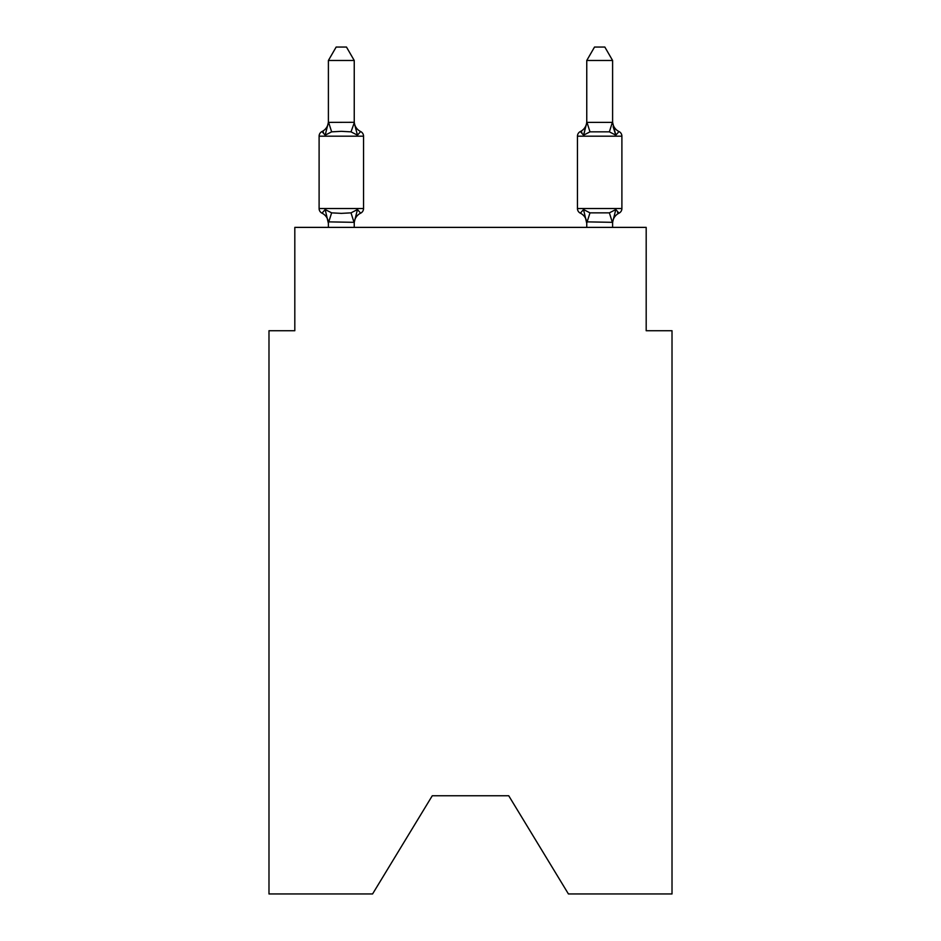 <?xml version="1.0" encoding="UTF-8"?>
<svg xmlns="http://www.w3.org/2000/svg" width="941" height="941" viewBox="0 0 941 941"><rect width="100%" height="100%" fill="white"/><g stroke="black" fill="none" stroke-linecap="round" stroke-linejoin="round"><path stroke-width="1.41" d="M508.74 795.768L568.423 893.95L672.015 893.95L672.015 330.726L646.185 330.726L646.185 227.381L294.815 227.381L294.815 330.726L268.985 330.726L268.985 893.95L372.577 893.95L432.26 795.768L508.74 795.768L432.26 795.768M322.01 213.172A5.164 5.164 0 0 1 319.105 208.526A5.164 5.164 0 0 0 322.01 213.172L325.174 209.537L322.01 213.172A5.164 5.164 0 0 1 319.105 208.526A5.164 5.164 0 0 0 322.01 213.172L325.174 209.537L322.01 213.172A5.164 5.164 0 0 1 319.105 208.526A5.164 5.164 0 0 0 322.01 213.172L325.174 209.537L322.01 213.172A5.164 5.164 0 0 1 319.105 208.526A5.164 5.164 0 0 0 322.01 213.172L325.174 209.537L322.01 213.172A5.164 5.164 0 0 1 319.105 208.526A5.164 5.164 0 0 0 322.01 213.172L325.174 209.537L322.01 213.172A5.164 5.164 0 0 1 319.105 208.526A5.164 5.164 0 0 0 322.01 213.172L325.174 209.537L322.01 213.172A5.164 5.164 0 0 1 319.105 208.526A5.164 5.164 0 0 0 322.01 213.172L325.174 209.537L322.01 213.172A5.164 5.164 0 0 1 319.105 208.526A5.164 5.164 0 0 0 322.01 213.172L325.174 209.537L322.01 213.172A5.164 5.164 0 0 1 319.105 208.526A5.164 5.164 0 0 0 322.01 213.172L325.174 209.537L322.01 213.172A5.164 5.164 0 0 1 319.105 208.526A5.164 5.164 0 0 0 322.01 213.172L325.174 209.537L322.01 213.172A5.164 5.164 0 0 1 319.105 208.526A5.164 5.164 0 0 0 322.01 213.172L325.174 209.537L322.01 213.172A5.164 5.164 0 0 1 319.105 208.526A5.164 5.164 0 0 0 322.01 213.172L325.174 209.537L322.01 213.172A5.164 5.164 0 0 1 319.105 208.526A5.164 5.164 0 0 0 322.01 213.172L325.174 209.537L322.01 213.172A5.164 5.164 0 0 1 319.105 208.526A5.164 5.164 0 0 0 322.01 213.172L325.174 209.537L322.01 213.172A5.164 5.164 0 0 1 319.105 208.526A5.164 5.164 0 0 0 322.01 213.172L325.174 209.537L322.01 213.172A5.164 5.164 0 0 1 319.105 208.526A5.164 5.164 0 0 0 322.01 213.172L325.174 209.537L322.01 213.172A5.164 5.164 0 0 1 319.105 208.526A5.164 5.164 0 0 0 322.01 213.172L325.174 209.537L322.01 213.172A5.164 5.164 0 0 1 319.105 208.526A5.164 5.164 0 0 0 322.01 213.172L325.174 209.537L331.632 212.854L341.324 213.372L351.017 212.854L357.462 209.537L360.638 213.172A5.164 5.164 0 0 0 363.544 208.526A5.164 5.164 0 0 1 360.638 213.172L357.462 209.537L360.638 213.172A5.164 5.164 0 0 0 363.544 208.526A5.164 5.164 0 0 1 360.638 213.172L357.462 209.537L360.638 213.172A5.164 5.164 0 0 0 363.544 208.526A5.164 5.164 0 0 1 360.638 213.172L357.462 209.537L360.638 213.172A5.164 5.164 0 0 0 363.544 208.526A5.164 5.164 0 0 1 360.638 213.172L357.462 209.537L360.638 213.172A5.164 5.164 0 0 0 363.544 208.526A5.164 5.164 0 0 1 360.638 213.172L357.462 209.537L360.638 213.172A5.164 5.164 0 0 0 363.544 208.526A5.164 5.164 0 0 1 360.638 213.172L357.462 209.537L360.638 213.172A5.164 5.164 0 0 0 363.544 208.526A5.164 5.164 0 0 1 360.638 213.172L357.462 209.537L360.638 213.172A5.164 5.164 0 0 0 363.544 208.526A5.164 5.164 0 0 1 360.638 213.172L357.462 209.537L360.638 213.172A5.164 5.164 0 0 0 363.544 208.526A5.164 5.164 0 0 1 360.638 213.172L357.462 209.537L360.638 213.172A5.164 5.164 0 0 0 363.544 208.526A5.164 5.164 0 0 1 360.638 213.172L357.462 209.537L360.638 213.172A5.164 5.164 0 0 0 363.544 208.526A5.164 5.164 0 0 1 360.638 213.172L357.462 209.537L360.638 213.172A5.164 5.164 0 0 0 363.544 208.526A5.164 5.164 0 0 1 360.638 213.172L357.462 209.537L360.638 213.172A5.164 5.164 0 0 0 363.544 208.526A5.164 5.164 0 0 1 360.638 213.172L357.462 209.537L360.638 213.172A5.164 5.164 0 0 0 363.544 208.526A5.164 5.164 0 0 1 360.638 213.172L357.462 209.537L360.638 213.172A5.164 5.164 0 0 0 363.544 208.526A5.164 5.164 0 0 1 360.638 213.172L357.462 209.537L360.638 213.172A5.164 5.164 0 0 0 363.544 208.526A5.164 5.164 0 0 1 360.638 213.172L357.462 209.537L360.638 213.172A5.164 5.164 0 0 0 363.544 208.526A5.164 5.164 0 0 1 360.638 213.172L357.462 209.537L360.638 213.172A5.164 5.164 0 0 0 363.544 208.526A5.164 5.164 0 0 1 360.638 213.172L357.462 209.537L354.239 222.335L328.397 221.864L328.397 223.393A11.363 11.363 0 0 0 322.01 213.172L325.174 209.537L328.397 223.393M354.239 60.483L328.397 60.483L336.16 47.05L346.476 47.05L354.239 60.483L354.239 122.836L357.462 135.175L360.638 131.54L357.462 135.175L360.638 131.54L357.462 135.175L360.638 131.54L357.462 135.175L360.638 131.54L357.462 135.175L360.638 131.54L357.462 135.175L360.638 131.54L357.462 135.175L360.638 131.54L357.462 135.175L360.638 131.54L357.462 135.175L360.638 131.54L357.462 135.175L360.638 131.54L357.462 135.175L360.638 131.54L357.462 135.175L360.638 131.54L357.462 135.175L360.638 131.54L357.462 135.175L360.638 131.54L357.462 135.175L360.638 131.54L357.462 135.175L360.638 131.54L357.462 135.175L360.638 131.54L357.462 135.175L351.017 131.846L341.324 131.328L331.632 131.846L325.174 135.175L322.01 131.54A5.164 5.164 0 0 0 319.105 136.186A5.164 5.164 0 0 1 322.01 131.54L323.481 132.246L322.01 131.54A5.164 5.164 0 0 0 319.105 136.186A5.164 5.164 0 0 1 322.01 131.54A5.164 5.164 0 0 0 319.105 136.186A5.164 5.164 0 0 1 322.01 131.54L323.481 132.246L322.01 131.54A5.164 5.164 0 0 0 319.105 136.186A5.164 5.164 0 0 1 322.01 131.54A5.164 5.164 0 0 0 319.105 136.186A5.164 5.164 0 0 1 322.01 131.54L323.481 132.246L322.01 131.54A5.164 5.164 0 0 0 319.105 136.186A5.164 5.164 0 0 1 322.01 131.54A5.164 5.164 0 0 0 319.105 136.186A5.164 5.164 0 0 1 322.01 131.54L323.481 132.246L322.01 131.54A5.164 5.164 0 0 0 319.105 136.186A5.164 5.164 0 0 1 322.01 131.54A5.164 5.164 0 0 0 319.105 136.186A5.164 5.164 0 0 1 322.01 131.54L323.481 132.246L322.01 131.54A5.164 5.164 0 0 0 319.105 136.186A5.164 5.164 0 0 1 322.01 131.54A5.164 5.164 0 0 0 319.105 136.186A5.164 5.164 0 0 1 322.01 131.54L323.481 132.246L322.01 131.54A5.164 5.164 0 0 0 319.105 136.186A5.164 5.164 0 0 1 322.01 131.54A5.164 5.164 0 0 0 319.105 136.186A5.164 5.164 0 0 1 322.01 131.54L323.481 132.246L322.01 131.54A5.164 5.164 0 0 0 319.105 136.186A5.164 5.164 0 0 1 322.01 131.54A5.164 5.164 0 0 0 319.105 136.186A5.164 5.164 0 0 1 322.01 131.54L323.481 132.246L322.01 131.54A5.164 5.164 0 0 0 319.105 136.186A5.164 5.164 0 0 1 322.01 131.54A5.164 5.164 0 0 0 319.105 136.186A5.164 5.164 0 0 1 322.01 131.54L323.481 132.246M354.239 122.836L351.017 131.846M586.761 122.377L612.603 122.377L612.603 60.483L586.761 60.483L586.761 122.836L583.538 135.175L580.362 131.54L583.538 135.175L584.737 131.081L583.538 135.175L584.737 131.081L583.538 135.175L584.737 131.081L583.538 135.175L584.737 131.081L583.538 135.175L584.737 131.081L583.538 135.175L584.737 131.081L583.538 135.175L584.737 131.081L583.538 135.175L584.737 131.081L583.538 135.175L584.737 131.081L583.538 135.175L589.983 131.846L609.368 131.846L615.826 135.175L613.132 126.729L615.826 135.175L613.132 126.729L615.826 135.175L613.132 126.729L615.826 135.175L613.132 126.729L615.826 135.175L613.132 126.729L615.826 135.175L613.132 126.729L615.826 135.175L613.132 126.729L615.826 135.175L613.132 126.729L615.826 135.175L613.132 126.729L615.826 135.175L618.99 131.54A5.164 5.164 0 0 1 621.895 136.186A5.164 5.164 0 0 0 618.99 131.54L615.826 135.175L618.99 131.54A5.164 5.164 0 0 1 621.895 136.186A5.164 5.164 0 0 0 618.99 131.54L615.826 135.175L618.99 131.54A5.164 5.164 0 0 1 621.895 136.186A5.164 5.164 0 0 0 618.99 131.54L615.826 135.175L618.99 131.54A5.164 5.164 0 0 1 621.895 136.186A5.164 5.164 0 0 0 618.99 131.54L615.826 135.175L618.99 131.54A5.164 5.164 0 0 1 621.895 136.186A5.164 5.164 0 0 0 618.99 131.54L615.826 135.175L618.99 131.54A5.164 5.164 0 0 1 621.895 136.186A5.164 5.164 0 0 0 618.99 131.54L615.826 135.175L618.99 131.54A5.164 5.164 0 0 1 621.895 136.186A5.164 5.164 0 0 0 618.99 131.54L615.826 135.175L618.99 131.54A5.164 5.164 0 0 1 621.895 136.186A5.164 5.164 0 0 0 618.99 131.54L615.826 135.175L618.99 131.54A5.164 5.164 0 0 1 621.895 136.186A5.164 5.164 0 0 0 618.99 131.54L615.826 135.175L618.99 131.54A5.164 5.164 0 0 1 621.895 136.186A5.164 5.164 0 0 0 618.99 131.54L615.826 135.175L618.99 131.54A5.164 5.164 0 0 1 621.895 136.186A5.164 5.164 0 0 0 618.99 131.54L615.826 135.175L618.99 131.54A5.164 5.164 0 0 1 621.895 136.186A5.164 5.164 0 0 0 618.99 131.54L615.826 135.175L618.99 131.54A5.164 5.164 0 0 1 621.895 136.186A5.164 5.164 0 0 0 618.99 131.54L615.826 135.175L618.99 131.54A5.164 5.164 0 0 1 621.895 136.186A5.164 5.164 0 0 0 618.99 131.54L615.826 135.175L618.99 131.54A5.164 5.164 0 0 1 621.895 136.186A5.164 5.164 0 0 0 618.99 131.54L615.826 135.175L618.99 131.54A5.164 5.164 0 0 1 621.895 136.186A5.164 5.164 0 0 0 618.99 131.54L615.826 135.175L618.99 131.54A5.164 5.164 0 0 1 621.895 136.186A5.164 5.164 0 0 0 618.99 131.54L615.826 135.175L618.99 131.54A5.164 5.164 0 0 1 621.895 136.186L621.895 208.526A5.164 5.164 0 0 1 618.99 213.172L615.826 209.537L618.99 213.172L617.519 212.466M612.603 227.381L612.603 222.335L586.761 221.864L586.761 223.393L583.538 209.537L580.362 213.172A5.164 5.164 0 0 1 577.456 208.526A5.164 5.164 0 0 0 580.362 213.172L583.538 209.537L580.362 213.172A11.363 11.363 0 0 1 586.761 223.393A11.363 11.363 0 0 0 580.362 213.172A5.164 5.164 0 0 1 577.456 208.526A5.164 5.164 0 0 0 580.362 213.172A5.164 5.164 0 0 1 577.456 208.526A5.164 5.164 0 0 0 580.362 213.172A11.363 11.363 0 0 1 586.761 223.393A11.363 11.363 0 0 0 580.362 213.172A5.164 5.164 0 0 1 577.456 208.526A5.164 5.164 0 0 0 580.362 213.172L583.538 209.537L580.362 213.172A5.164 5.164 0 0 1 577.456 208.526A5.164 5.164 0 0 0 580.362 213.172L583.538 209.537L580.362 213.172A11.363 11.363 0 0 1 586.761 223.393A11.363 11.363 0 0 0 580.362 213.172A5.164 5.164 0 0 1 577.456 208.526A5.164 5.164 0 0 0 580.362 213.172L583.538 209.537L580.362 213.172A5.164 5.164 0 0 1 577.456 208.526A5.164 5.164 0 0 0 580.362 213.172L583.538 209.537L580.362 213.172A11.363 11.363 0 0 1 586.761 223.393A11.363 11.363 0 0 0 580.362 213.172A5.164 5.164 0 0 1 577.456 208.526A5.164 5.164 0 0 0 580.362 213.172L583.538 209.537L580.362 213.172A5.164 5.164 0 0 1 577.456 208.526A5.164 5.164 0 0 0 580.362 213.172L583.538 209.537L580.362 213.172A11.363 11.363 0 0 1 586.761 223.393A11.363 11.363 0 0 0 580.362 213.172A5.164 5.164 0 0 1 577.456 208.526A5.164 5.164 0 0 0 580.362 213.172L583.538 209.537L580.362 213.172A5.164 5.164 0 0 1 577.456 208.526A5.164 5.164 0 0 0 580.362 213.172L583.538 209.537L580.362 213.172A11.363 11.363 0 0 1 586.761 223.393A11.363 11.363 0 0 0 580.362 213.172A5.164 5.164 0 0 1 577.456 208.526A5.164 5.164 0 0 0 580.362 213.172L583.538 209.537L580.362 213.172A5.164 5.164 0 0 1 577.456 208.526A5.164 5.164 0 0 0 580.362 213.172L583.538 209.537L580.362 213.172A11.363 11.363 0 0 1 586.761 223.393A11.363 11.363 0 0 0 580.362 213.172A5.164 5.164 0 0 1 577.456 208.526A5.164 5.164 0 0 0 580.362 213.172L583.538 209.537L580.362 213.172A5.164 5.164 0 0 1 577.456 208.526A5.164 5.164 0 0 0 580.362 213.172L583.538 209.537L580.362 213.172A11.363 11.363 0 0 1 586.761 223.393A11.363 11.363 0 0 0 580.362 213.172A5.164 5.164 0 0 1 577.456 208.526A5.164 5.164 0 0 0 580.362 213.172L583.538 209.537L580.362 213.172A5.164 5.164 0 0 1 577.456 208.526A5.164 5.164 0 0 0 580.362 213.172L583.538 209.537L580.362 213.172A11.363 11.363 0 0 1 586.761 223.393A11.363 11.363 0 0 0 580.362 213.172A5.164 5.164 0 0 1 577.456 208.526A5.164 5.164 0 0 0 580.362 213.172L583.538 209.537L580.362 213.172L583.538 209.537L589.983 212.854L609.368 212.854L615.826 209.537L618.99 213.172A5.164 5.164 0 0 0 621.895 208.526A5.164 5.164 0 0 1 618.99 213.172A5.164 5.164 0 0 0 621.895 208.526A5.164 5.164 0 0 1 618.99 213.172L615.826 209.537L618.99 213.172A5.164 5.164 0 0 0 621.895 208.526A5.164 5.164 0 0 1 618.99 213.172L615.826 209.537L618.99 213.172A5.164 5.164 0 0 0 621.895 208.526A5.164 5.164 0 0 1 618.99 213.172L615.826 209.537L618.99 213.172A5.164 5.164 0 0 0 621.895 208.526A5.164 5.164 0 0 1 618.99 213.172L615.826 209.537L618.99 213.172A5.164 5.164 0 0 0 621.895 208.526A5.164 5.164 0 0 1 618.99 213.172L615.826 209.537L618.99 213.172A5.164 5.164 0 0 0 621.895 208.526A5.164 5.164 0 0 1 618.99 213.172L615.826 209.537L618.99 213.172A5.164 5.164 0 0 0 621.895 208.526A5.164 5.164 0 0 1 618.99 213.172L615.826 209.537L618.99 213.172A5.164 5.164 0 0 0 621.895 208.526L577.456 208.526L577.456 136.186A5.164 5.164 0 0 1 580.362 131.54L581.844 132.246M612.603 223.393L612.603 223.393A11.363 11.363 0 0 1 618.99 213.172M618.99 131.54A11.363 11.363 0 0 1 612.603 121.318A11.363 11.363 0 0 0 618.99 131.54A11.363 11.363 0 0 1 612.603 121.318A11.363 11.363 0 0 0 618.99 131.54A11.363 11.363 0 0 1 612.603 121.318A11.363 11.363 0 0 0 618.99 131.54A11.363 11.363 0 0 1 612.603 121.318A11.363 11.363 0 0 0 618.99 131.54A11.363 11.363 0 0 1 612.603 121.318A11.363 11.363 0 0 0 618.99 131.54A11.363 11.363 0 0 1 612.603 121.318A11.363 11.363 0 0 0 618.99 131.54A11.363 11.363 0 0 1 612.603 121.318A11.363 11.363 0 0 0 618.99 131.54A11.363 11.363 0 0 1 612.603 121.318A11.363 11.363 0 0 0 618.99 131.54A11.363 11.363 0 0 1 612.603 121.318A11.363 11.363 0 0 0 618.99 131.54A5.164 5.164 0 0 1 621.895 136.186L577.456 136.186A5.164 5.164 0 0 1 580.362 131.54L583.538 135.175M322.01 131.54L325.174 135.175L322.01 131.54A5.164 5.164 0 0 0 319.105 136.186A5.164 5.164 0 0 1 322.01 131.54L325.174 135.175L322.01 131.54A11.363 11.363 0 0 0 328.397 121.318M363.544 136.186L363.544 208.526L363.544 136.186L363.544 208.526L363.544 136.186L363.544 208.526L363.544 136.186L363.544 208.526L363.544 136.186L363.544 208.526L363.544 136.186L363.544 208.526L363.544 136.186L363.544 208.526L363.544 136.186L363.544 208.526L363.544 136.186L363.544 208.526L363.544 136.186L363.544 208.526L363.544 136.186L363.544 208.526L363.544 136.186L363.544 208.526L363.544 136.186L363.544 208.526L363.544 136.186L363.544 208.526L363.544 136.186L363.544 208.526L319.105 208.526L319.105 136.186L363.544 136.186A5.164 5.164 0 0 0 360.638 131.54L357.462 135.175M586.761 227.381L586.761 221.864M328.397 60.483L328.397 122.377L354.028 122.306M325.174 135.175L328.397 122.377M354.239 227.381L354.239 222.335M328.397 227.381L328.397 222.335M360.638 213.172A11.363 11.363 0 0 0 354.239 223.393M354.239 121.318A11.363 11.363 0 0 0 360.638 131.54M612.603 122.377L615.826 135.175M615.826 209.537L612.603 222.335M586.761 121.318A11.363 11.363 0 0 1 580.362 131.54M586.761 60.483L594.524 47.05L604.84 47.05L612.603 60.483M331.632 212.854L328.609 222.394M351.017 212.854L354.028 222.394M328.609 122.306L331.632 131.846M612.391 222.394L609.368 212.854M586.972 222.394L589.983 212.854M609.368 131.846L612.391 122.306M589.983 131.846L586.972 122.306"/></g></svg>
